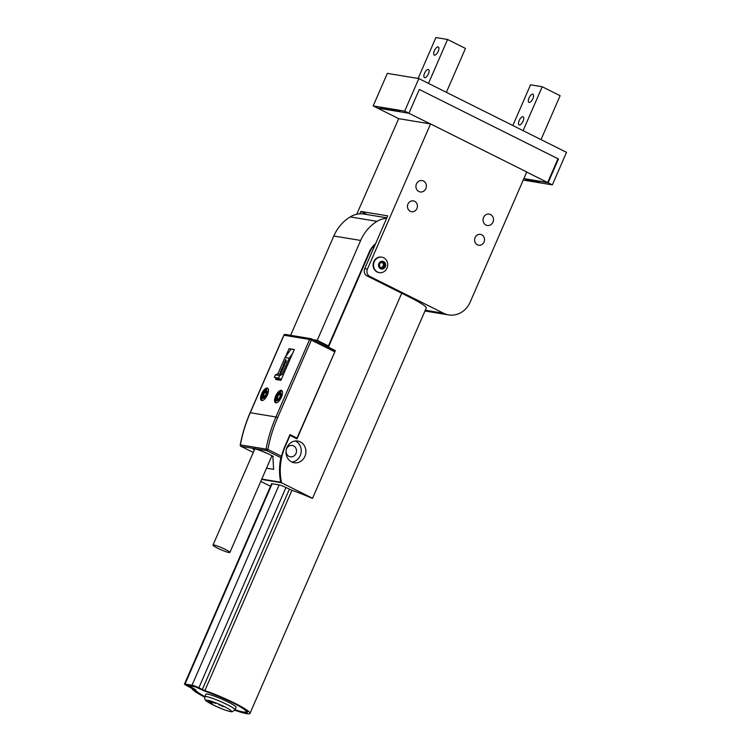 <?xml version="1.0" encoding="UTF-8"?>
<svg xmlns="http://www.w3.org/2000/svg" width="751" height="751" viewBox="0 0 751 751"><rect width="100%" height="100%" fill="white"/><g stroke="black" fill="none" stroke-linecap="round" stroke-linejoin="round"><path stroke-width="1.13" d="M523.879 178.607L547.667 182.531L558.002 158.752L419.293 89.463L408.948 113.251L377.424 108.041L386.023 109.092M234.847 710.249A31.608 3.652 -156.5 0 0 249.98 713.422L426.221 308.098A31.608 3.652 -156.5 0 0 410.656 297.715L367.032 275.927A5.501 4.966 -80.6 0 1 364.733 268.68L367.417 269.121A5.501 4.966 99.4 0 0 369.717 276.368L443.55 313.242A21.986 19.845 99.4 0 0 448.676 314.913A21.986 19.845 99.4 0 0 470.154 302.155L526.761 171.97L430.558 123.924L367.417 269.121M547.667 182.531L526.723 172.073M430.558 123.924L398.687 118.658L373.181 105.919L387.328 73.373L418.851 78.573L566.517 152.331L552.361 184.877L548.117 182.756L558.453 158.968L557.946 158.883M430.201 123.859L404.695 111.12L418.851 78.573M364.733 268.68L387.704 215.856L360.846 211.425L359.785 213.866M398.687 118.658L356.725 214.288M475.083 237.579A5.501 4.966 99.4 0 0 478.669 245.239A5.501 4.966 99.4 0 0 484.451 240.62A5.501 4.966 99.4 0 0 480.452 234.387A5.501 4.966 99.4 0 0 475.083 237.579M407.962 204.056A5.501 4.966 99.4 0 0 411.548 211.716A5.501 4.966 99.4 0 0 417.331 207.098A5.501 4.966 99.4 0 0 413.332 200.864A5.501 4.966 99.4 0 0 407.962 204.056M483.569 217.443A5.773 5.21 99.4 0 0 487.333 225.478A5.773 5.21 99.4 0 0 493.407 220.634A5.773 5.21 99.4 0 0 489.211 214.091A5.773 5.21 99.4 0 0 483.569 217.443M416.448 183.911A5.773 5.21 99.4 0 0 420.213 191.956A5.773 5.21 99.4 0 0 426.286 187.112A5.773 5.21 99.4 0 0 422.09 180.569A5.773 5.21 99.4 0 0 416.448 183.911M360.846 211.425L367.164 214.579M315.57 340.062L315.27 340.757M280.02 380.203L274.331 377.359L275.41 374.88L277.87 373.857L284.976 357.514L291.069 349.168M281.306 379.443L278.537 378.053L279.616 375.575L282.076 374.552L289.182 358.208L292.543 353.599M284.976 357.514L289.182 358.208M285.746 359.485L286.328 361.128L285.474 363.099L283.634 364.338L285.746 359.485M283.728 365.981L282.958 365.84L283.578 364.413L284.789 364.61L283.812 366.873L282.939 367.314L283.334 367.962L282.348 370.224L281.137 370.027L281.756 368.591L282.545 368.722L282.066 367.887L283.737 365.972L282.958 365.84M284.789 364.61L283.831 366.892L282.967 367.323L283.362 367.971L282.376 370.234L281.137 370.027M277.87 373.857L279.776 374.176L280.968 370.421L282.179 370.618L281.052 373.275M282.076 374.552L280.545 374.298M278.537 378.053L274.331 377.359M285.727 359.476L286.309 361.118L285.455 363.09L283.615 364.329M282.207 370.628L281.034 373.266M279.616 375.575L275.41 374.88M285.258 361.616L284.948 362.32L285.258 361.616M280.508 373.181L281.212 372.008M279.776 374.195L280.508 374.317M284.986 362.301L285.277 361.653M249.98 713.422A31.608 3.652 -156.5 0 0 235.316 703.48A31.608 3.652 -156.5 0 0 204.863 690.61L198.865 687.813A5.501 0.638 -156.5 0 0 192.059 685.194L185.046 684.039A5.501 0.638 -156.5 0 0 184.483 684.077A5.501 0.638 -156.5 0 0 187.187 685.888L191.974 688.479A31.608 3.652 -156.5 0 0 204.657 697.116M191.787 687.794L187.29 685.156L194.293 686.311L201.127 689.334A5.501 0.638 -156.5 0 0 206.272 691.493A28.857 3.333 23.5 0 1 247.436 711.892A28.857 3.333 23.5 0 1 244.488 712.549A28.857 3.333 23.5 0 1 235.025 709.902L232.162 711.732C231.73 711.779 230.426 712.032 222.512 709.085L212.843 704.813C203.465 699.772 206.046 700.43 204.835 699.247L204.788 696.75A28.857 3.333 23.5 0 1 194.5 689.559A5.501 0.638 -156.5 0 0 191.787 687.794L191.918 687.663M236.114 707.395A16.494 1.906 -156.5 0 0 228.004 701.978A16.494 1.906 -156.5 0 0 205.868 694.243L204.788 696.75A16.494 1.906 23.5 0 1 226.915 704.476A16.494 1.906 23.5 0 1 235.025 709.902L236.114 707.395A16.494 1.906 -156.5 0 0 228.004 701.978A16.494 1.906 -156.5 0 0 205.868 694.243M204.854 696.571A27.487 3.182 23.5 0 1 195.767 690.094A6.872 0.798 -156.5 0 0 192.378 687.888L188.407 685.71L195.41 686.874L200.545 689.24A6.872 0.798 -156.5 0 0 206.966 691.943A27.487 3.182 23.5 0 1 233.448 703.133A27.487 3.182 23.5 0 1 246.197 711.779A27.487 3.182 23.5 0 1 243.371 711.995A27.487 3.182 23.5 0 1 235.101 709.723M261.77 479.091L280.696 482.217A54.964 49.613 -80.6 0 1 281.231 456.129M266.511 468.192L273.627 469.366L272.838 456.129M386.643 218.297A24.182 21.826 99.4 0 0 377.049 221.348A41.23 37.212 99.4 0 0 360.668 240.442L317.232 340.334L328.422 345.92L327.445 346.84M327.755 346.887L328.431 347.15L369.586 252.514A21.441 19.348 99.4 0 1 375.115 244.798M369.192 258.419L368.103 260.916M300.316 441.888A10.993 9.923 99.4 0 0 297.753 441.053A10.993 9.923 99.4 0 0 286.169 450.29A10.993 9.923 99.4 0 0 294.167 462.747A10.993 9.923 99.4 0 0 305.413 454.975A10.993 9.923 99.4 0 0 300.316 441.888M289.961 434.688L296.983 438.19L297.002 438.866L335.368 350.614L328.431 347.15M297.002 438.866L290.064 435.402L285.22 446.535A54.419 49.115 99.4 0 0 281.559 482.799L261.639 479.391M401.71 293.247L312.557 498.279L281.559 482.799M260.775 481.4L270.501 486.254M286.309 449.577A5.773 5.21 -80.6 0 1 292.233 445.437A5.773 5.21 -80.6 0 1 293.575 445.878A5.773 5.21 -80.6 0 1 296.251 452.74A5.773 5.21 -80.6 0 1 290.346 456.824A5.773 5.21 -80.6 0 1 286.075 451.004M312.557 498.279L311.721 498.148A31.608 3.652 -156.5 0 0 291.951 490.328L285.953 487.53A5.501 0.638 -156.5 0 0 279.137 484.911L272.134 483.757A5.501 0.638 -156.5 0 0 271.571 483.794L184.483 684.077M291.886 462.053A10.993 9.923 99.4 0 0 301.048 452.919A10.993 9.923 99.4 0 0 295.641 441.119A10.993 9.923 99.4 0 0 295.359 440.987M386.849 217.828L364.216 214.091A24.182 21.826 99.4 0 0 350.191 216.917A41.23 37.212 99.4 0 0 333.82 236.011L290.637 335.321M328.422 345.92L369.135 252.289A21.986 19.845 -80.6 0 1 375.584 243.718M313.045 339.649L317.232 340.334M311.421 338.851L335.368 350.614M209.623 702.542L211.604 703.349L209.623 702.542M211.125 703.49L212.786 704.016L211.134 703.49M208.684 701.199L210.749 702.166L208.675 701.218M209.942 701.293L212.073 702.288L209.951 701.312M213.19 702.232L214.429 702.945L213.19 702.232M220.85 705.302L221.414 705.79L220.822 705.302M222.052 706.09L223.169 706.644L222.024 706.09M219.33 704.626L219.78 705.114L218.766 704.673L219.348 704.654M214.317 702.626L215.809 703.49L214.279 702.617M211.125 701.584L213.087 702.504L211.125 701.584M209.51 701.256L211.266 702.157L209.51 701.256M208.496 701.509L210.655 702.429L208.496 701.509M208.975 701.997L211.134 702.945L209.163 701.809M214.091 702.758L213.265 702.429L214.091 702.758M209.876 701.434L209.398 701.256L209.886 701.415M210.918 701.913L210.271 701.659M210.468 701.819L210.965 701.932M209.276 701.415L209.839 701.669L209.285 701.396M225.347 549.422A9.209 1.061 -156.5 0 0 212.993 545.104A9.209 1.061 -156.5 0 0 221.01 549.751A9.209 1.061 -156.5 0 0 229.881 552.445A9.209 1.061 -156.5 0 0 225.347 549.422M380.55 268.717A3.915 3.539 99.4 0 0 385.639 264.746A3.915 3.539 99.4 0 0 380.119 261.986A3.915 3.539 99.4 0 0 380.55 268.717M382.306 268.295L379.724 267.009L379.518 263.864L381.902 262.005L384.484 263.291L384.69 266.445L382.306 268.295M377.518 272.04A7.829 7.069 99.4 0 0 379.349 272.632A7.829 7.069 99.4 0 0 387.6 266.061A7.829 7.069 99.4 0 0 381.893 257.18A7.829 7.069 99.4 0 0 373.885 262.719A7.829 7.069 99.4 0 0 377.518 272.04M381.677 257.142A7.829 7.069 99.4 0 0 381.452 257.105A7.829 7.069 99.4 0 0 373.435 262.643A7.829 7.069 99.4 0 0 377.077 271.965A7.829 7.069 99.4 0 0 378.898 272.557A7.829 7.069 99.4 0 0 379.124 272.594M381.583 262.249L384.484 263.291M383.273 263.094L383.47 266.239L384.69 266.445M383.47 266.239L381.405 267.854M381.057 267.675A2.751 2.478 99.4 0 0 381.546 262.287M296.983 438.19L334.824 351.862L311.336 340.128L277.645 417.622C273.204 427.826 269.938 438.434 267.854 449.445L281.559 456.289L280.667 457.566L266.727 450.6L241.043 446.366L253.275 452.468L240.977 446.338A1.371 0.573 -63.5 0 0 241.043 446.366A1.371 1.239 99.4 0 1 240.376 444.874L266.051 449.117C268.163 437.993 271.458 427.281 275.936 416.965L250.252 412.731C245.774 423.038 242.479 433.749 240.376 444.874L241.005 445.014M334.786 350.52A1.371 0.573 116.5 0 1 334.862 350.539A1.371 0.573 116.5 0 1 334.824 351.862M281.559 456.289A54.964 49.613 -80.6 0 1 284.882 446.376L289.999 434.604L297.274 438.237M276.18 378.288L275.655 379.48L280.912 380.353L294.298 349.553L289.051 348.689L285.558 356.725M281.456 397.072A6.872 2.854 -63.5 0 0 281.606 390.445A6.872 2.854 -63.5 0 0 275.993 395.317A6.872 2.854 -63.5 0 0 275.467 402.743A6.872 2.854 -63.5 0 0 281.456 397.072M267.45 394.763A6.872 2.854 -63.5 0 0 267.6 388.136A6.872 2.854 -63.5 0 0 261.986 393.008A6.872 2.854 -63.5 0 0 261.461 400.433A6.872 2.854 -63.5 0 0 267.45 394.763M289.051 348.689L294.242 349.694M254.27 450.159A13.114 1.521 23.5 0 1 255.931 449.098A13.114 1.521 23.5 0 1 268.379 453.904L273.204 456.317M265.047 396.049L263.16 395.11L263.282 397.035L264.521 396.49M265.197 395.843L266.136 393.993M266.323 393.355L266.164 392.078L264.784 392.2L266.793 393.195M265.009 392.501L263.179 395.064L265.075 396.012M266.164 391.449A3.295 1.371 -63.5 0 0 264.784 392.2M264.662 392.322A3.295 1.371 -63.5 0 0 263.179 395.064M263.16 395.11A3.295 1.371 -63.5 0 0 262.972 396.453A3.295 1.371 -63.5 0 0 263.244 397.288M262.615 396.284A3.295 1.371 -63.5 0 0 263.057 397.232A3.295 1.371 -63.5 0 0 265.751 394.895A3.295 1.371 -63.5 0 0 266.004 391.327A3.295 1.371 -63.5 0 0 263.836 392.773A3.295 1.371 -63.5 0 0 262.615 396.284M261.911 397.016A4.515 1.868 -63.5 0 0 265.957 395.589A4.515 1.868 -63.5 0 0 265.723 390.248A4.515 1.868 -63.5 0 0 261.911 397.016M262.127 400.555A6.872 2.854 116.5 0 1 261.733 399.194A10.993 10.993 0 0 1 266.783 389.093A6.872 2.854 116.5 0 1 268.107 388.596M280.17 395.082L278.865 394.435C277.767 396.171 277.213 397.88 277.213 399.56L279.015 398.415M280.292 395.833L280.423 394.341M280.489 393.909L278.893 394.406L280.198 394.979L279.288 394.519M280.179 395.045L278.893 394.406A3.295 1.371 -63.5 0 1 280.17 393.759M278.865 394.435A3.295 1.371 -63.5 0 0 277.936 395.664A3.295 1.371 -63.5 0 0 277.213 399.56M277.588 395.486A3.295 1.371 -63.5 0 0 277.063 399.541A3.295 1.371 -63.5 0 0 279.766 397.204A3.295 1.371 -63.5 0 0 280.01 393.646A3.295 1.371 -63.5 0 0 277.588 395.486M277.241 395.082A4.515 1.868 -63.5 0 0 277.222 400.677A4.515 1.868 -63.5 0 0 281.165 394.031A4.515 1.868 -63.5 0 0 277.241 395.082M276.143 402.874A6.872 2.854 116.5 0 1 275.739 401.513A10.993 10.993 0 0 1 280.79 391.402A6.872 2.854 116.5 0 1 282.113 390.905M525.099 178.804L523.813 178.747M558.453 158.968L419.293 89.463L408.948 113.251L400.508 111.852A4.121 0.479 -156.5 0 0 398.086 111.082L386.061 109.092A4.121 0.479 -156.5 0 0 385.629 109.13A4.121 0.479 -156.5 0 0 385.873 109.439M523.24 180.071L552.361 184.877M404.695 111.12L373.181 105.919M539.734 181.226L548.117 182.756M525.033 178.945A4.121 0.479 -156.5 0 0 527.455 179.724L539.481 181.704A4.121 0.479 -156.5 0 0 539.913 181.676A4.121 0.479 -156.5 0 0 539.669 181.357M541.02 139.602L560.115 95.687L542.213 86.75L530.535 84.816L512.839 125.52M532.731 94.175A4.534 1.877 116.5 0 1 532.957 94.241A4.534 1.877 116.5 0 1 532.863 98.616A4.534 1.877 116.5 0 1 528.911 102.361A4.534 1.877 116.5 0 1 529.126 97.724A4.534 1.877 116.5 0 1 532.731 94.175M522.931 116.705A4.534 1.877 116.5 0 1 523.165 116.781A4.534 1.877 116.5 0 1 523.062 121.155A4.534 1.877 116.5 0 1 519.11 124.891A4.534 1.877 116.5 0 1 519.326 120.254A4.534 1.877 116.5 0 1 522.931 116.705M542.213 86.75L523.118 130.655M434.369 50.711A4.534 1.877 -63.5 0 0 434.266 55.086A4.534 1.877 -63.5 0 0 437.974 51.875A4.534 1.877 -63.5 0 0 438.321 46.975A4.534 1.877 -63.5 0 0 434.369 50.711M424.568 73.241A4.534 1.877 -63.5 0 0 424.465 77.616A4.534 1.877 -63.5 0 0 428.173 74.405A4.534 1.877 -63.5 0 0 428.521 69.505A4.534 1.877 -63.5 0 0 424.568 73.241M428.483 83.389L447.568 39.474L465.47 48.421L446.376 92.326M418.11 78.451L435.899 37.55L447.568 39.474M425.291 310.229L443.55 313.242M369.717 276.368L367.032 275.927M369.116 252.336L369.586 252.514M291.951 490.328L204.863 690.61M350.191 216.917L377.049 221.348M333.82 236.011L360.668 240.442M272.134 483.757L185.046 684.039M279.137 484.911L192.059 685.194M285.953 487.53L198.865 687.813M289.379 489.248L202.301 689.531M194.5 689.559L194.988 689.362M212.984 704.86A13.743 1.586 -156.5 0 0 231.421 711.15A13.743 1.586 -156.5 0 0 212.045 701.472A13.743 1.586 -156.5 0 0 212.984 704.86M268.379 453.904L273.27 456.345M277.645 417.622L275.936 416.965L309.628 339.48L283.953 335.237L250.205 412.853M283.897 335.359L283.953 335.237A1.371 1.239 99.4 0 1 285.296 334.439A1.371 1.371 0 0 0 283.803 335.246L250.111 412.74C245.633 423.038 242.338 433.749 240.236 444.855A1.371 1.371 0 0 0 240.977 446.338A1.371 0.573 -63.5 0 1 240.893 446.272M285.615 334.542A1.371 1.239 99.4 0 0 285.296 334.439L310.97 338.682A1.371 1.239 99.4 0 0 309.628 339.48L311.336 340.128A1.371 0.573 -63.5 0 0 311.365 338.804A1.371 0.573 -63.5 0 0 311.299 338.785A1.371 1.239 99.4 0 0 310.97 338.682A1.371 1.371 0 0 1 311.365 338.804L334.862 350.539M266.727 450.6A1.371 0.573 -63.5 0 0 267.854 449.445L266.051 449.117A1.371 1.239 99.4 0 0 266.727 450.6M527.671 179.226L527.455 179.724M539.697 181.216L539.481 181.704M448.676 314.913L424.963 310.998M246.197 711.779L246.6 710.85M229.881 552.445L271.946 455.697M212.993 545.104L254.833 448.882M254.927 448.178L254.176 448.816C255.593 448.741 260.315 450.431 268.332 453.886M265.112 392.585L267.093 393.58"/></g></svg>

